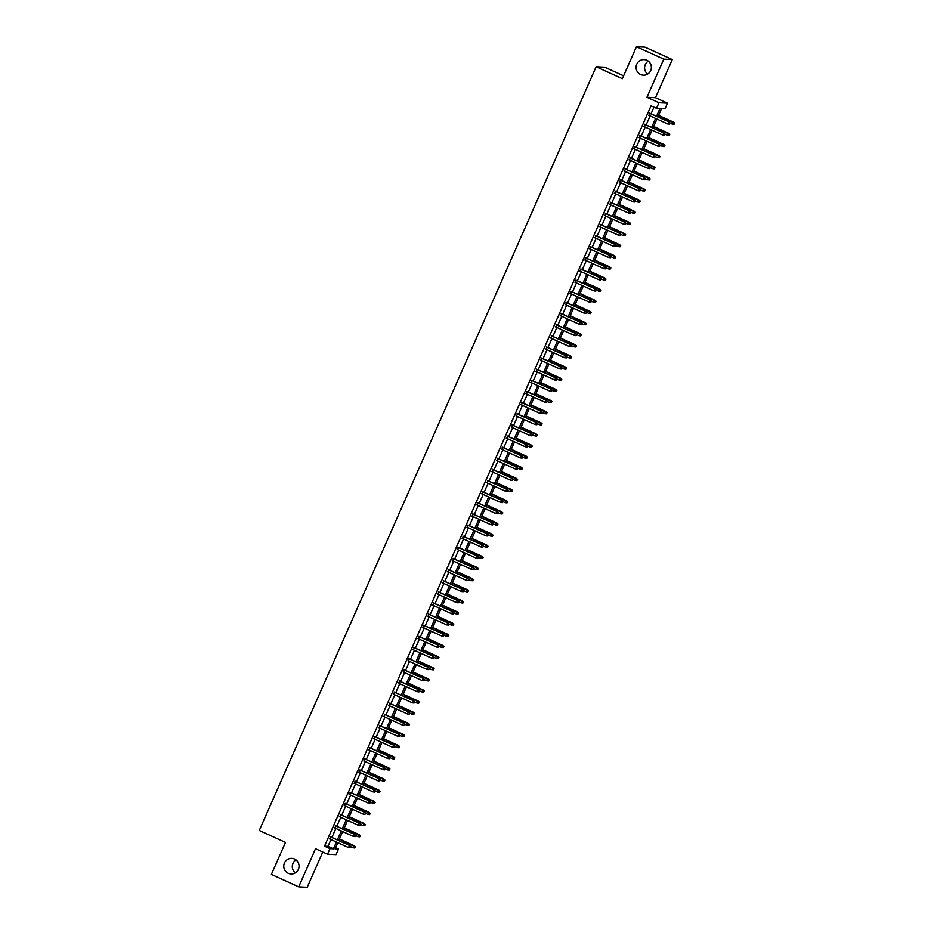 <?xml version="1.0" encoding="UTF-8"?>
<svg xmlns="http://www.w3.org/2000/svg" width="934" height="934" viewBox="0 0 934 934"><rect width="100%" height="100%" fill="white"/><g stroke="black" fill="none" stroke-linecap="round" stroke-linejoin="round"><path stroke-width="1.4" d="M294.56 859.058A7.811 7.67 92.9 0 1 291.034 873.979A7.811 7.67 92.9 0 1 283.971 864.359A7.811 7.67 92.9 0 1 294.56 859.058M646.865 60.278A7.811 7.67 92.9 0 1 643.339 75.199A7.811 7.67 92.9 0 1 636.276 65.578A7.811 7.67 92.9 0 1 646.865 60.278M295.366 872.87A7.811 7.67 92.9 0 1 296.008 859.91M647.671 74.09A7.811 7.67 92.9 0 1 648.313 61.13M335.563 847.745L338.505 849.076L336.053 854.645L327.53 854.225L329.982 848.656L333.438 848.831L336.427 842.059M623.608 75.829L604.648 67.178L596.125 66.758L259.278 830.466L285.5 842.421L271.385 874.422L298.693 886.88L307.216 887.3L322.767 852.053M596.125 66.758L622.336 78.701L636.451 46.7L644.974 47.12L672.282 59.578L663.759 59.146L646.947 97.276L658.96 102.752L667.483 103.184L665.031 108.753L661.576 108.578L657.898 116.902M646.947 97.276L655.47 97.708L672.282 59.578M655.47 97.708L667.483 103.184M636.451 46.7L663.759 59.146M330.881 836.957L329.936 839.094M335.785 825.819L334.839 827.968M340.7 814.693L339.754 816.83M345.615 803.555L344.669 805.703M350.519 792.429L349.573 794.565M355.434 781.291L354.488 783.439M360.337 770.153L359.392 772.301M365.252 759.027L364.307 761.163M370.156 747.889L369.21 750.037M375.071 736.763L374.125 738.899M379.986 725.625L379.041 727.773M384.89 714.498L383.944 716.635M389.805 703.36L388.859 705.509M394.708 692.222L393.763 694.371M399.624 681.096L398.678 683.244M404.527 669.958L403.581 672.106M409.442 658.832L408.497 660.968M414.357 647.694L413.412 649.842M419.261 636.568L418.315 638.704M424.176 625.43L423.23 627.578M429.08 614.303L428.134 616.44M433.995 603.166L433.049 605.314M438.898 592.028L437.953 594.176M443.813 580.901L442.868 583.038M448.729 569.763L447.783 571.912M453.632 558.637L452.686 560.774M458.547 547.499L457.602 549.647M463.451 536.373L462.505 538.509M468.366 525.235L467.42 527.383M473.269 514.097L472.324 516.245M478.185 502.971L477.239 505.119M483.1 491.833L482.154 493.981M488.003 480.706L487.058 482.843M492.918 469.568L491.973 471.717M497.822 458.442L496.876 460.579M502.737 447.304L501.791 449.452M507.641 436.178L506.695 438.315M512.556 425.04L511.61 427.188M517.471 413.902L516.525 416.05M522.375 402.776L521.429 404.924M527.29 391.638L526.344 393.786M532.193 380.512L531.248 382.648M537.108 369.374L536.163 371.522M542.012 358.247L541.066 360.384M546.927 347.109L545.981 349.258M551.842 335.971L550.897 338.12M556.746 324.845L555.8 326.993M561.661 313.707L560.715 315.855M566.564 302.581L565.619 304.717M571.48 291.443L570.534 293.591M576.383 280.317L575.437 282.453M581.298 269.179L580.353 271.327M586.213 258.053L585.268 260.189M591.117 246.915L590.171 249.063M596.032 235.777L595.086 237.925M600.936 224.65L599.99 226.799M605.851 213.512L604.905 215.661M610.754 202.386L609.809 204.523M615.669 191.248L614.724 193.396M620.573 180.122L619.627 182.258M625.488 168.984L624.542 171.132M630.403 157.846L629.458 159.994M635.307 146.72L634.361 148.868M640.222 135.582L639.276 137.73M645.125 124.455L644.18 126.592M656.532 116.283L659.964 108.496L656.509 108.321L651.045 105.834L324.518 846.169L327.974 846.344L330.963 839.573M331.909 837.424L335.878 828.435M336.824 826.286L340.782 817.297M341.727 815.16L345.697 806.17M346.642 804.022L350.6 795.032M351.546 792.896L355.515 783.906M356.461 781.758L360.419 772.768M361.365 770.632L365.334 761.642M366.28 759.494L370.249 750.504M371.195 748.356L375.153 739.378M376.098 737.23L380.068 728.24M381.014 726.092L384.971 717.102M385.917 714.965L389.887 705.976M390.832 703.827L394.79 694.838M395.736 692.701L399.705 683.711M400.651 681.563L404.62 672.573M405.566 670.437L409.524 661.447M410.47 659.299L414.439 650.309M415.385 648.161L419.343 639.171M420.288 637.035L424.258 628.045M425.203 625.897L429.161 616.907M430.107 614.77L434.077 605.781M435.022 603.633L438.992 594.643M439.937 592.506L443.895 583.516M444.841 581.368L448.81 572.379M449.756 570.23L453.714 561.252M454.66 559.104L458.629 550.114M459.575 547.966L463.533 538.976M464.478 536.84L468.448 527.85M469.393 525.702L473.363 516.712M474.309 514.576L478.266 505.586M479.212 503.438L483.182 494.448M484.127 492.311L488.085 483.322M489.031 481.173L493 472.184M493.946 470.036L497.904 461.046M498.849 458.909L502.819 449.919M503.765 447.771L507.734 438.782M508.68 436.645L512.638 427.655M513.583 425.507L517.553 416.517M518.498 414.381L522.456 405.391M523.402 403.243L527.371 394.253M528.317 392.105L532.275 383.127M533.221 380.979L537.19 371.989M538.136 369.841L542.105 360.851M543.039 358.714L547.009 349.725M547.954 347.576L551.924 338.587M552.87 336.45L556.827 327.46M557.773 325.312L561.743 316.322M562.688 314.186L566.646 305.196M567.592 303.048L571.561 294.058M572.507 291.91L576.465 282.932M577.41 280.784L581.38 271.794M582.326 269.646L586.295 260.656M587.241 258.52L591.199 249.53M592.144 247.382L596.114 238.392M597.059 236.255L601.017 227.266M601.963 225.117L605.933 216.128M606.878 213.979L610.836 205.001M611.782 202.853L615.751 193.863M616.697 191.715L620.666 182.725M621.612 180.589L625.57 171.599M626.516 169.451L630.485 160.461M631.431 158.325L635.389 149.335M636.334 147.187L640.304 138.197M641.249 136.06L645.207 127.071M646.153 124.922L650.122 115.933M651.068 113.785L653.987 107.176M650.041 113.318L649.095 115.466M327.53 854.225L315.517 848.749L298.693 886.88M324.518 846.169L329.982 848.656M656.509 108.321L658.96 102.752M337.793 842.678L335.049 848.913L338.505 849.076M656.952 119.05L652.994 128.04M652.049 130.176L648.079 139.166M647.134 141.314L643.176 150.304M642.23 152.452L638.261 161.442M637.315 163.578L633.357 172.568M632.411 174.716L628.442 183.706M627.496 185.843L623.527 194.832M622.581 196.981L618.623 205.97M617.678 208.107L613.708 217.097M612.762 219.245L608.805 228.235M607.859 230.383L603.889 239.361M602.944 241.509L598.986 250.499M598.04 252.647L594.071 261.637M593.125 263.773L589.156 272.763M588.21 274.911L584.252 283.901M583.306 286.038L579.337 295.027M578.391 297.175L574.433 306.165M573.488 308.302L569.518 317.291M568.572 319.44L564.615 328.429M563.669 330.578L559.699 339.567M558.754 341.704L554.784 350.694M553.839 352.842L549.881 361.832M548.935 363.968L544.966 372.958M544.02 375.106L540.062 384.096M539.116 386.232L535.147 395.222M534.201 397.37L530.243 406.36M529.298 408.508L525.328 417.486M524.383 419.635L520.413 428.624M519.467 430.772L515.51 439.762M514.564 441.899L510.594 450.888M509.649 453.037L505.691 462.026M504.745 464.163L500.776 473.153M499.83 475.301L495.872 484.291M494.927 486.427L490.957 495.417M490.011 497.565L486.042 506.555M485.096 508.703L481.138 517.681M480.193 519.829L476.223 528.819M475.278 530.967L471.32 539.957M470.374 542.094L466.405 551.083M465.459 553.232L461.501 562.221M460.555 564.358L456.586 573.348M455.64 575.496L451.671 584.486M450.725 586.634L446.767 595.612M445.822 597.76L441.852 606.75M440.906 608.898L436.949 617.888M436.003 620.024L432.033 629.014M431.088 631.162L427.13 640.152M426.184 642.288L422.215 651.278M421.269 653.426L417.3 662.416M416.354 664.553L412.396 673.542M411.45 675.691L407.481 684.68M406.535 686.829L402.577 695.807M401.632 697.955L397.662 706.945M396.716 709.093L392.759 718.083M391.813 720.219L387.844 729.209M386.898 731.357L382.928 740.347M381.983 742.483L378.025 751.473M377.079 753.621L373.11 762.611M372.164 764.748L368.206 773.737M367.26 775.885L363.291 784.875M362.345 787.023L358.387 796.013M357.442 798.15L353.472 807.139M352.527 809.288L348.557 818.277M347.611 820.414L343.654 829.404M342.708 831.552L338.738 840.542M337.372 839.911L341.33 830.921M342.276 828.785L346.245 819.795M347.191 817.647L351.161 808.657M352.106 806.521L356.064 797.531M357.01 795.383L360.979 786.393M361.925 784.245L365.883 775.255M366.828 773.119L370.798 764.129M371.744 761.981L375.702 752.991M376.647 750.854L380.617 741.865M381.562 739.716L385.532 730.727M386.478 728.59L390.435 719.6M391.381 717.452L395.351 708.462M396.296 706.314L400.254 697.336M401.2 695.188L405.169 686.198M406.115 684.05L410.073 675.06M411.018 672.924L414.988 663.934M415.934 661.786L419.903 652.796M420.849 650.659L424.807 641.67M425.752 639.521L429.722 630.532M430.667 628.395L434.625 619.405M435.571 617.257L439.54 608.268M440.486 606.119L444.444 597.13M445.39 594.993L449.359 586.003M450.305 583.855L454.263 574.865M455.208 572.729L459.178 563.739M460.123 561.591L464.093 552.601M465.039 550.465L468.996 541.475M469.942 539.327L473.912 530.337M474.857 528.189L478.815 519.211M479.761 517.062L483.73 508.073M484.676 505.924L488.634 496.935M489.579 494.798L493.549 485.808M494.495 483.66L498.464 474.67M499.41 472.534L503.368 463.544M504.313 461.396L508.283 452.406M509.228 450.27L513.186 441.28M514.132 439.132L518.101 430.142M519.047 427.994L523.005 419.016M523.951 416.868L527.92 407.878M528.866 405.73L532.835 396.74M533.781 394.603L537.739 385.614M538.684 383.465L542.654 374.476M543.6 372.339L547.558 363.349M548.503 361.201L552.473 352.211M553.418 350.063L557.376 341.085M558.322 338.937L562.291 329.947M563.237 327.799L567.207 318.809M568.152 316.673L572.11 307.683M573.056 305.535L577.025 296.545M577.971 294.408L581.929 285.419M582.874 283.271L586.844 274.281M587.79 272.144L591.747 263.154M592.693 261.006L596.663 252.017M597.608 249.868L601.578 240.89M602.523 238.742L606.481 229.752M607.427 227.604L611.396 218.614M612.342 216.478L616.3 207.488M617.246 205.34L621.215 196.35M622.161 194.214L626.119 185.224M627.064 183.076L631.034 174.086M631.979 171.949L635.949 162.96M636.895 160.811L640.852 151.822M641.798 149.673L645.768 140.684M646.713 138.547L650.671 129.557M651.617 127.409L655.586 118.42M327.974 846.344L333.438 848.831M669.876 123.031L669.386 124.14L670.11 123.043L668.569 121.934L667.682 123.942L648.605 115.244M649.492 113.236L668.977 121.957L649.55 113.096M670.11 123.043L668.977 121.957M667.682 123.942L669.386 124.14M673.998 124.374L674.722 123.276L673.998 124.374L672.293 124.164L673.589 122.179L658.587 115.349M674.488 123.265L658.528 115.489M672.293 124.164L670.063 123.148M673.589 122.179L674.722 123.276M664.973 134.169L664.483 135.278L665.195 134.181L663.654 133.072L662.766 135.068L643.689 126.37M644.577 124.374L664.074 133.083L644.635 124.234M665.195 134.181L664.074 133.083M662.766 135.068L664.483 135.278M660.058 145.295L659.567 146.405L660.291 145.307L658.739 144.198L657.863 146.206L638.786 137.508M639.673 135.5L659.159 144.221L639.732 135.36M660.291 145.307L659.159 144.221M657.863 146.206L659.567 146.405M655.154 156.433L654.664 157.542L655.376 156.445L653.835 155.336L652.948 157.332L633.871 148.634M634.758 146.638L654.244 155.348L634.816 146.498M655.376 156.445L654.244 155.348M652.948 157.332L654.664 157.542M650.239 167.56L649.749 168.68L650.473 167.571L648.92 166.462L648.044 168.47L628.967 159.772M629.843 157.764L649.34 166.486L629.913 157.624M650.473 167.571L649.34 166.486M648.044 168.47L649.749 168.68M669.083 135.512L669.806 134.403L669.083 135.512L667.378 135.302L668.674 133.317L653.683 126.475M669.573 134.391L653.613 126.615M667.378 135.302L665.148 134.286M668.674 133.317L669.806 134.403M664.179 146.638L664.903 145.541L664.179 146.638L662.463 146.428L663.77 144.455L648.768 137.613M664.669 145.529L648.71 137.753M662.463 146.428L660.245 145.412M663.77 144.455L664.903 145.541M659.264 157.776L659.988 156.667L659.264 157.776L657.559 157.566L658.855 155.581L643.865 148.751M659.754 156.655L643.795 148.891M657.559 157.566L655.329 156.55M658.855 155.581L659.988 156.667M654.36 168.902L655.073 167.805L654.36 168.902L652.644 168.704L653.94 166.719L638.949 159.877M654.851 167.793L638.891 160.018M652.644 168.704L650.426 167.688M653.94 166.719L655.073 167.805M645.324 178.698L644.834 179.807L645.557 178.709L644.016 177.6L643.129 179.597L624.052 170.91M624.939 168.902L644.425 177.623L624.998 168.762M645.557 178.709L644.425 177.623M643.129 179.597L644.834 179.807M649.445 180.04L650.169 178.931L649.445 180.04L647.741 179.83L649.037 177.845L634.034 171.015M649.936 178.919L633.976 171.155M647.741 179.83L645.511 178.814M649.037 177.845L650.169 178.931M640.42 189.824L639.93 190.945L640.654 189.835L639.101 188.726L638.214 190.734L619.149 182.037M620.024 180.028L639.521 188.75L620.094 179.888M640.654 189.835L639.521 188.75M638.214 190.734L639.93 190.945M644.53 191.166L645.254 190.069L644.53 191.166L642.826 190.968L644.121 188.983L629.131 182.142M645.02 190.057L629.072 182.282M642.826 190.968L640.596 189.952M644.121 188.983L645.254 190.069M635.505 200.962L635.015 202.071L635.739 200.973L634.198 199.864L633.31 201.872L614.233 193.175M615.121 191.166L634.606 199.888L615.179 191.026M635.739 200.973L634.606 199.888M633.31 201.872L635.015 202.071M639.627 202.304L640.35 201.207L639.627 202.304L637.922 202.094L639.218 200.109L624.216 193.28M640.117 201.195L624.157 193.42M637.922 202.094L635.692 201.079M639.218 200.109L640.35 201.207M630.602 212.088L630.111 213.209L630.824 212.1L629.283 210.991L628.395 212.999L609.318 204.301M610.206 202.304L629.703 211.014L610.264 202.164M630.824 212.1L629.703 211.014M628.395 212.999L630.111 213.209M634.711 213.431L635.435 212.333L634.711 213.431L633.007 213.232L634.303 211.247L619.312 204.406M635.202 212.322L619.242 204.546M633.007 213.232L630.777 212.216M634.303 211.247L635.435 212.333M625.687 223.226L625.196 224.335L625.92 223.238L624.367 222.129L623.492 224.137L604.415 215.439M605.302 213.431L624.788 222.152L605.36 213.291M625.92 223.238L624.788 222.152M623.492 224.137L625.196 224.335M629.808 224.569L630.532 223.471L629.808 224.569L628.092 224.358L629.399 222.374L614.397 215.544M630.298 223.459L614.339 215.684M628.092 224.358L625.873 223.343M629.399 222.374L630.532 223.471M620.783 234.364L620.293 235.473L621.005 234.376L619.464 233.267L618.577 235.263L599.5 226.565M600.387 224.569L619.872 233.278L600.445 224.429M621.005 234.376L619.872 233.278M618.577 235.263L620.293 235.473M624.893 235.707L625.617 234.597L624.893 235.707L623.188 235.496L624.484 233.512L609.493 226.67M625.383 234.586L609.423 226.81M623.188 235.496L620.958 234.481M624.484 233.512L625.617 234.597M615.868 245.49L615.378 246.599L616.101 245.502L614.549 244.393L613.673 246.401L594.596 237.703M595.472 235.695L614.969 244.416L595.542 235.555M616.101 245.502L614.969 244.416M613.673 246.401L615.378 246.599M619.989 246.833L620.701 245.735L619.989 246.833L618.273 246.623L619.569 244.65L604.578 237.808M620.48 245.724L604.52 237.948M618.273 246.623L616.055 245.619M619.569 244.65L620.701 245.735M610.953 256.628L610.462 257.737L611.186 256.64L609.645 255.531L608.758 257.527L589.681 248.841M590.568 246.833L610.054 255.542L590.627 246.693M611.186 256.64L610.054 255.542M608.758 257.527L610.462 257.737M615.074 257.971L615.798 256.862L615.074 257.971L613.369 257.761L614.665 255.776L599.663 248.946M615.564 256.85L599.605 249.086M613.369 257.761L611.14 256.745M614.665 255.776L615.798 256.862M606.049 267.754L605.559 268.875L606.283 267.766L604.73 266.657L603.843 268.665L584.777 259.967M585.653 257.959L605.15 266.68L585.723 257.819M606.283 267.766L605.15 266.68M603.843 268.665L605.559 268.875M610.159 269.097L610.883 268L610.159 269.097L608.454 268.899L609.75 266.914L594.76 260.072M610.661 267.988L594.701 260.212M608.454 268.899L606.224 267.883M609.75 266.914L610.883 268M601.134 278.892L600.644 280.002L601.368 278.904L599.826 277.795L598.939 279.791L579.862 271.105M580.75 269.097L600.235 277.818L580.808 268.957M601.368 278.904L600.235 277.818M598.939 279.791L600.644 280.002M605.255 280.235L605.979 279.126L605.255 280.235L603.551 280.025L604.847 278.04L589.844 271.21M605.746 279.114L589.786 271.35M603.551 280.025L601.321 279.009M604.847 278.04L605.979 279.126M596.231 290.019L595.74 291.139L596.452 290.03L594.911 288.921L594.024 290.929L574.947 282.231M575.834 280.235L595.332 288.945L575.893 280.095M596.452 290.03L595.332 288.945M594.024 290.929L595.74 291.139M600.34 291.361L601.064 290.264L600.34 291.361L598.636 291.163L599.932 289.178L584.941 282.337M600.831 290.252L584.871 282.477M598.636 291.163L596.406 290.147M599.932 289.178L601.064 290.264M591.315 301.157L590.825 302.266L591.549 301.168L589.996 300.059L589.12 302.067L570.044 293.369M570.931 291.361L590.416 300.083L570.989 291.221M591.549 301.168L590.416 300.083M589.12 302.067L590.825 302.266M595.437 302.499L596.161 301.402L595.437 302.499L593.72 302.289L595.028 300.304L580.026 293.474M595.927 301.39L579.967 293.615M593.72 302.289L591.502 301.273M595.028 300.304L596.161 301.402M586.412 312.295L585.922 313.404L586.634 312.295L585.093 311.197L584.205 313.194L565.128 304.496M566.016 302.499L585.501 311.209L566.074 302.359M586.634 312.295L585.501 311.209M584.205 313.194L585.922 313.404M590.522 313.637L591.245 312.528L590.522 313.637L588.817 313.427L590.113 311.442L575.122 304.601M591.012 312.516L575.052 304.741M588.817 313.427L586.587 312.411M590.113 311.442L591.245 312.528M581.497 323.421L581.006 324.53L581.73 323.433L580.177 322.323L579.302 324.332L560.225 315.634M561.101 313.626L580.598 322.347L561.171 313.485M581.73 323.433L580.598 322.347M579.302 324.332L581.006 324.53M585.618 324.763L586.33 323.666L585.618 324.763L583.902 324.553L585.198 322.58L570.207 315.739M586.108 323.654L570.149 315.879M583.902 324.553L581.684 323.538M585.198 322.58L586.33 323.666M576.582 334.559L576.091 335.668L576.815 334.57L575.274 333.461L574.387 335.458L555.31 326.76M556.197 324.763L575.683 333.473L556.255 324.623M576.815 334.57L575.683 333.473M574.387 335.458L576.091 335.668M580.703 335.901L581.427 334.792L580.703 335.901L578.998 335.691L580.294 333.707L565.292 326.877M581.193 334.781L565.233 327.017M578.998 335.691L576.768 334.676M580.294 333.707L581.427 334.792M571.678 345.685L571.188 346.806L571.912 345.697L570.359 344.588L569.483 346.596L550.406 337.898M551.282 335.89L570.779 344.611L551.352 335.75M571.912 345.697L570.779 344.611M569.483 346.596L571.188 346.806M575.788 347.028L576.511 345.93L575.788 347.028L574.083 346.829L575.379 344.844L560.388 338.003M576.29 345.919L560.33 338.143M574.083 346.829L571.853 345.813M575.379 344.844L576.511 345.93M566.763 356.823L566.273 357.932L566.996 356.835L565.455 355.726L564.568 357.722L545.491 349.036M546.378 347.028L565.864 355.749L546.437 346.888M566.996 356.835L565.864 355.749M564.568 357.722L566.273 357.932M570.884 358.166L571.608 357.057L570.884 358.166L569.18 357.956L570.476 355.971L555.473 349.141M571.375 357.045L555.415 349.281M569.18 357.956L566.95 356.94M570.476 355.971L571.608 357.057M561.859 367.949L561.369 369.07L562.093 367.961L560.54 366.852L559.653 368.86L540.576 360.162M541.463 358.154L560.96 366.875L541.522 358.014M562.093 367.961L560.96 366.875M559.653 368.86L561.369 369.07M565.969 369.292L566.693 368.194L565.969 369.292L564.264 369.093L565.56 367.109L550.57 360.267M566.459 368.183L550.5 360.407M564.264 369.093L562.034 368.078M565.56 367.109L566.693 368.194M556.944 379.087L556.454 380.196L557.178 379.099L555.625 377.99L554.749 379.998L535.672 371.3M536.56 369.292L556.045 378.013L536.618 369.152M557.178 379.099L556.045 378.013M554.749 379.998L556.454 380.196M561.065 380.43L561.789 379.332L561.065 380.43L559.349 380.22L560.657 378.235L545.654 371.405M561.556 379.321L545.596 371.545M559.349 380.22L557.131 379.204M560.657 378.235L561.789 379.332M552.041 390.214L551.55 391.334L552.263 390.225L550.721 389.116L549.834 391.124L530.757 382.426M531.644 380.43L551.13 389.139L531.703 380.29M552.263 390.225L551.13 389.139M549.834 391.124L551.55 391.334M556.15 391.556L556.874 390.459L556.15 391.556L554.446 391.358L555.742 389.373L540.751 382.531M556.641 390.447L540.681 382.671M554.446 391.358L552.216 390.342M555.742 389.373L556.874 390.459M547.126 401.351L546.635 402.461L547.359 401.363L545.806 400.254L544.931 402.262L525.854 393.564M526.729 391.556L546.227 400.277L526.799 391.416M547.359 401.363L546.227 400.277M544.931 402.262L546.635 402.461M542.21 412.489L541.72 413.599L542.444 412.501L540.903 411.392L540.015 413.388L520.938 404.691M521.826 402.694L541.311 411.404L521.884 402.554M542.444 412.501L541.311 411.404M540.015 413.388L541.72 413.599M537.307 423.616L536.817 424.725L537.54 423.627L535.988 422.518L535.112 424.526L516.035 415.828M516.911 413.82L536.408 422.542L516.981 413.68M537.54 423.627L536.408 422.542M535.112 424.526L536.817 424.725M551.247 402.694L551.959 401.597L551.247 402.694L549.531 402.484L550.827 400.499L535.836 393.669M551.737 401.585L535.777 393.809M549.531 402.484L547.312 401.468M550.827 400.499L551.959 401.597M546.332 413.832L547.055 412.723L546.332 413.832L544.627 413.622L545.923 411.637L530.921 404.796M546.822 412.711L530.862 404.936M544.627 413.622L542.397 412.606M545.923 411.637L547.055 412.723M541.416 424.958L542.14 423.861L541.416 424.958L539.712 424.748L541.008 422.775L526.017 415.934M541.918 423.849L525.959 416.074M539.712 424.748L537.482 423.744M541.008 422.775L542.14 423.861M532.392 434.754L531.901 435.863L532.625 434.765L531.084 433.656L530.197 435.653L511.12 426.955M512.007 424.958L531.493 433.668L512.066 424.818M532.625 434.765L531.493 433.668M530.197 435.653L531.901 435.863M536.513 436.096L537.237 434.987L536.513 436.096L534.808 435.886L536.104 433.901L521.102 427.072M537.003 434.975L521.044 427.212M534.808 435.886L532.578 434.87M536.104 433.901L537.237 434.987M527.488 445.88L526.998 447.001L527.722 445.892L526.169 444.782L525.282 446.791L506.205 438.093M507.092 436.085L526.589 444.806L507.15 435.944M527.722 445.892L526.589 444.806M525.282 446.791L526.998 447.001M531.598 447.223L532.322 446.125L531.598 447.223L529.893 447.024L531.189 445.039L516.198 438.198M532.088 446.113L516.128 438.338M529.893 447.024L527.663 446.008M531.189 445.039L532.322 446.125M522.573 457.018L522.083 458.127L522.807 457.03L521.254 455.92L520.378 457.917L501.301 449.231M502.188 447.223L521.674 455.944L502.247 447.082M522.807 457.03L521.674 455.944M520.378 457.917L522.083 458.127M526.694 458.361L527.418 457.251L526.694 458.361L524.978 458.15L526.286 456.166L511.283 449.336M527.185 457.24L511.225 449.476M524.978 458.15L522.76 457.135M526.286 456.166L527.418 457.251M517.669 468.144L517.179 469.265L517.891 468.156L516.35 467.047L515.463 469.055L496.386 460.357M497.273 458.361L516.759 467.07L497.332 458.22M517.891 468.156L516.759 467.07M515.463 469.055L517.179 469.265M521.779 469.487L522.503 468.389L521.779 469.487L520.075 469.288L521.37 467.304L506.38 460.462M522.269 468.378L506.31 460.602M520.075 469.288L517.845 468.273M521.37 467.304L522.503 468.389M512.754 479.282L512.264 480.391L512.988 479.294L511.435 478.185L510.559 480.193L491.482 471.495M492.358 469.487L511.855 478.208L492.428 469.347M512.988 479.294L511.855 478.208M510.559 480.193L512.264 480.391M516.876 480.625L517.588 479.527L516.876 480.625L515.159 480.415L516.455 478.43L501.465 471.6M517.366 479.516L501.406 471.74M515.159 480.415L512.941 479.399M516.455 478.43L517.588 479.527M507.839 490.408L507.349 491.529L508.073 490.42L506.532 489.323L505.644 491.319L486.567 482.621M487.455 480.625L506.94 489.334L487.513 480.485M508.073 490.42L506.94 489.334M505.644 491.319L507.349 491.529M511.96 491.763L512.684 490.654L511.96 491.763L510.256 491.553L511.552 489.568L496.549 482.726M512.451 490.642L496.491 482.866M510.256 491.553L508.026 490.537M511.552 489.568L512.684 490.654M502.936 501.546L502.445 502.655L503.169 501.558L501.616 500.449L500.741 502.457L481.664 493.759M482.539 491.751L502.037 500.472L482.609 491.611M503.169 501.558L502.037 500.472M500.741 502.457L502.445 502.655M507.045 502.889L507.769 501.791L507.045 502.889L505.341 502.679L506.637 500.694L491.646 493.864M507.547 501.78L491.588 494.004M505.341 502.679L503.111 501.663M506.637 500.694L507.769 501.791M498.02 512.684L497.53 513.793L498.254 512.696L496.713 511.587L495.826 513.583L476.749 504.885M477.636 502.889L497.122 511.599L477.694 502.749M498.254 512.696L497.122 511.599M495.826 513.583L497.53 513.793M502.142 514.027L502.866 512.918L502.142 514.027L500.437 513.817L501.733 511.832L486.731 505.002M502.632 512.906L486.672 505.142M500.437 513.817L498.207 512.801M501.733 511.832L502.866 512.918M493.117 523.811L492.627 524.931L493.35 523.822L491.798 522.713L490.91 524.721L471.833 516.023M472.721 514.015L492.218 522.736L472.779 513.875M493.35 523.822L492.218 522.736M490.91 524.721L492.627 524.931M497.227 525.153L497.95 524.056L497.227 525.153L495.522 524.943L496.818 522.97L481.827 516.128M497.717 524.044L481.757 516.269M495.522 524.943L493.292 523.939M496.818 522.97L497.95 524.056M488.202 534.948L487.711 536.058L488.435 534.96L486.894 533.851L486.007 535.847L466.93 527.161M467.817 525.153L487.303 533.874L467.876 525.013M488.435 534.96L487.303 533.874M486.007 535.847L487.711 536.058M492.323 536.291L493.047 535.182L492.323 536.291L490.607 536.081L491.914 534.096L476.912 527.266M492.813 535.17L476.854 527.406M490.607 536.081L488.389 535.065M491.914 534.096L493.047 535.182M483.298 546.075L482.808 547.196L483.52 546.086L481.979 544.977L481.092 546.985L462.015 538.288M462.902 536.279L482.388 545.001L462.96 536.139M483.52 546.086L482.388 545.001M481.092 546.985L482.808 547.196M487.408 547.417L488.132 546.32L487.408 547.417L485.703 547.219L486.999 545.234L472.009 538.393M487.898 546.308L471.939 538.533M485.703 547.219L483.473 546.203M486.999 545.234L488.132 546.32M478.383 557.213L477.893 558.322L478.617 557.224L477.064 556.115L476.188 558.123L457.111 549.426M457.987 547.417L477.484 556.139L458.057 547.277M478.617 557.224L477.484 556.139M476.188 558.123L477.893 558.322M482.504 558.555L483.217 557.446L482.504 558.555L480.788 558.345L482.084 556.36L467.093 549.531M482.995 557.446L467.035 549.671M480.788 558.345L478.57 557.329M482.084 556.36L483.217 557.446M473.468 568.339L472.978 569.46L473.701 568.351L472.16 567.242L471.273 569.25L452.196 560.552M453.083 558.555L472.569 567.265L453.142 558.415M473.701 568.351L472.569 567.265M471.273 569.25L472.978 569.46M477.589 569.682L478.313 568.584L477.589 569.682L475.885 569.483L477.181 567.498L462.178 560.657M478.08 568.572L462.12 560.797M475.885 569.483L473.655 568.467M477.181 567.498L478.313 568.584M468.564 579.477L468.074 580.586L468.798 579.489L467.245 578.38L466.37 580.388L447.293 571.69M448.168 569.682L467.665 578.403L448.238 569.542M468.798 579.489L467.665 578.403M466.37 580.388L468.074 580.586M472.674 580.82L473.398 579.722L472.674 580.82L470.969 580.609L472.265 578.625L457.275 571.795M473.176 579.71L457.216 571.935M470.969 580.609L468.74 579.594M472.265 578.625L473.398 579.722M463.649 590.615L463.159 591.724L463.883 590.627L462.342 589.517L461.454 591.514L442.377 582.816M443.265 580.82L462.75 589.529L443.323 580.679M463.883 590.627L462.75 589.529M461.454 591.514L463.159 591.724M467.771 591.958L468.494 590.848L467.771 591.958L466.066 591.747L467.362 589.763L452.36 582.921M468.261 590.837L452.301 583.061M466.066 591.747L463.836 590.732M467.362 589.763L468.494 590.848M458.746 601.741L458.255 602.85L458.979 601.753L457.427 600.644L456.539 602.652L437.462 593.954M438.35 591.946L457.847 600.667L438.408 591.806M458.979 601.753L457.847 600.667M456.539 602.652L458.255 602.85M462.855 603.084L463.579 601.986L462.855 603.084L461.151 602.874L462.447 600.901L447.456 594.059M463.346 601.975L447.386 594.199M461.151 602.874L458.921 601.87M462.447 600.901L463.579 601.986M453.831 612.879L453.34 613.988L454.064 612.891L452.523 611.782L451.636 613.778L432.559 605.08M433.446 603.084L452.932 611.793L433.504 602.944M454.064 612.891L452.932 611.793M451.636 613.778L453.34 613.988M457.952 614.222L458.676 613.113L457.952 614.222L456.236 614.012L457.543 612.027L442.541 605.197M458.442 613.101L442.483 605.337M456.236 614.012L454.017 612.996M457.543 612.027L458.676 613.113M448.927 624.005L448.437 625.126L449.149 624.017L447.608 622.908L446.721 624.916L427.644 616.218M428.531 614.21L448.016 622.931L428.589 614.07M449.149 624.017L448.016 622.931M446.721 624.916L448.437 625.126M453.037 625.348L453.761 624.251L453.037 625.348L451.332 625.15L452.628 623.165L437.637 616.323M453.527 624.239L437.567 616.463M451.332 625.15L449.102 624.134M452.628 623.165L453.761 624.251M444.012 635.143L443.522 636.252L444.245 635.155L442.693 634.046L441.817 636.042L422.74 627.356M423.616 625.348L443.113 634.069L423.686 625.208M444.245 635.155L443.113 634.069M441.817 636.042L443.522 636.252M448.133 636.486L448.845 635.377L448.133 636.486L446.417 636.276L447.713 634.291L432.722 627.461M448.624 635.365L432.664 627.601M446.417 636.276L444.199 635.26M447.713 634.291L448.845 635.377M439.108 646.27L438.606 647.39L439.33 646.281L437.789 645.172L436.902 647.18L417.825 638.482M418.712 636.486L438.198 645.196L418.771 636.346M439.33 646.281L438.198 645.196M436.902 647.18L438.606 647.39M443.218 647.612L443.942 646.515L443.218 647.612L441.513 647.414L442.809 645.429L427.807 638.587M443.708 646.503L427.749 638.728M441.513 647.414L439.284 646.398M442.809 645.429L443.942 646.515M434.193 657.408L433.703 658.517L434.427 657.419L432.874 656.31L431.998 658.318L412.921 649.62M413.797 647.612L433.294 656.333L413.867 647.472M434.427 657.419L433.294 656.333M431.998 658.318L433.703 658.517M438.303 658.75L439.027 657.653L438.303 658.75L436.598 658.54L437.894 656.555L422.904 649.725M438.805 657.641L422.845 649.866M436.598 658.54L434.38 657.524M437.894 656.555L439.027 657.653M429.278 668.534L428.788 669.655L429.512 668.546L427.97 667.448L427.083 669.444L408.006 660.747M408.894 658.75L428.379 667.46L408.952 658.61M429.512 668.546L428.379 667.46M427.083 669.444L428.788 669.655M433.399 669.876L434.123 668.779L433.399 669.876L431.695 669.678L432.991 667.693L417.988 660.852M433.89 668.767L417.93 660.992M431.695 669.678L429.465 668.662M432.991 667.693L434.123 668.779M424.375 679.672L423.884 680.781L424.608 679.683L423.055 678.574L422.168 680.582L403.091 671.885M403.978 669.876L423.476 678.598L404.037 669.736M424.608 679.683L423.476 678.598M422.168 680.582L423.884 680.781M428.484 681.014L429.208 679.917L428.484 681.014L426.78 680.804L428.076 678.82L413.085 671.99M428.975 679.905L413.015 672.13M426.78 680.804L424.55 679.789M428.076 678.82L429.208 679.917M419.459 690.81L418.969 691.919L419.693 690.821L418.152 689.712L417.264 691.709L398.188 683.011M399.075 681.014L418.56 689.724L399.133 680.874M419.693 690.821L418.56 689.724M417.264 691.709L418.969 691.919M423.581 692.152L424.305 691.043L423.581 692.152L421.864 691.942L423.172 689.957L408.17 683.128M424.071 691.032L408.111 683.268M421.864 691.942L419.646 690.926M423.172 689.957L424.305 691.043M414.556 701.936L414.066 703.057L414.778 701.948L413.237 700.839L412.349 702.847L393.272 694.149M394.16 692.141L413.645 700.862L394.218 692.001M414.778 701.948L413.645 700.862M412.349 702.847L414.066 703.057M418.666 703.279L419.389 702.181L418.666 703.279L416.961 703.069L418.257 701.095L403.266 694.254M419.156 702.17L403.196 694.394M416.961 703.069L414.731 702.064M418.257 701.095L419.389 702.181M409.641 713.074L409.15 714.183L409.874 713.086L408.321 711.977L407.446 713.973L388.369 705.287M389.244 703.279L408.742 712L389.315 703.139M409.874 713.086L408.742 712M407.446 713.973L409.15 714.183M413.762 714.417L414.474 713.307L413.762 714.417L412.046 714.206L413.342 712.222L398.351 705.392M414.252 713.296L398.293 705.532M412.046 714.206L409.828 713.191M413.342 712.222L414.474 713.307M404.737 724.2L404.235 725.321L404.959 724.212L403.418 723.103L402.531 725.111L383.454 716.413M384.341 714.405L403.827 723.126L384.399 714.265M404.959 724.212L403.827 723.126M402.531 725.111L404.235 725.321M408.847 725.543L409.571 724.445L408.847 725.543L407.142 725.344L408.438 723.36L393.436 716.518M409.337 724.434L393.377 716.658M407.142 725.344L404.912 724.329M408.438 723.36L409.571 724.445M399.822 735.338L399.332 736.447L400.056 735.35L398.503 734.241L397.627 736.249L378.55 727.551M379.426 725.543L398.923 734.264L379.496 725.403M400.056 735.35L398.923 734.264M397.627 736.249L399.332 736.447M403.932 736.681L404.656 735.572L403.932 736.681L402.227 736.471L403.523 734.486L388.532 727.656M404.434 735.572L388.474 727.796M402.227 736.471L400.009 735.455M403.523 734.486L404.656 735.572M394.907 746.464L394.417 747.585L395.14 746.476L393.599 745.367L392.712 747.375L373.635 738.677M374.522 736.681L394.008 745.39L374.581 736.541M395.14 746.476L394.008 745.39M392.712 747.375L394.417 747.585M399.028 747.807L399.752 746.71L399.028 747.807L397.324 747.609L398.62 745.624L383.617 738.782M399.518 746.698L383.559 738.922M397.324 747.609L395.094 746.593M398.62 745.624L399.752 746.71M390.003 757.602L389.513 758.712L390.237 757.614L388.684 756.505L387.797 758.513L368.72 749.815M369.607 747.807L389.104 756.528L369.666 747.667M390.237 757.614L389.104 756.528M387.797 758.513L389.513 758.712M394.113 758.945L394.837 757.848L394.113 758.945L392.408 758.735L393.704 756.75L378.714 749.92M394.603 757.836L378.644 750.06M392.408 758.735L390.178 757.719M393.704 756.75L394.837 757.848M385.088 768.74L384.598 769.849L385.322 768.752L383.781 767.643L382.893 769.639L363.816 760.941M364.704 758.945L384.189 767.655L364.762 758.805M385.322 768.752L384.189 767.655M382.893 769.639L384.598 769.849M389.209 770.083L389.933 768.974L389.209 770.083L387.493 769.873L388.801 767.888L373.798 761.047M389.7 768.962L373.74 761.187M387.493 769.873L385.275 768.857M388.801 767.888L389.933 768.974M380.185 779.867L379.694 780.976L380.407 779.878L378.865 778.769L377.978 780.777L358.901 772.079M359.788 770.071L379.274 778.793L359.847 769.931M380.407 779.878L379.274 778.793M377.978 780.777L379.694 780.976M384.294 781.209L385.018 780.112L384.294 781.209L382.59 780.999L383.886 779.026L368.895 772.184M384.785 780.1L368.825 772.325M382.59 780.999L380.36 779.995M383.886 779.026L385.018 780.112M375.27 791.005L374.779 792.114L375.503 791.016L373.95 789.907L373.075 791.904L353.998 783.206M354.873 781.209L374.371 789.919L354.943 781.069M375.503 791.016L374.371 789.919M373.075 791.904L374.779 792.114M379.391 792.347L380.103 791.238L379.391 792.347L377.675 792.137L378.971 790.152L363.98 783.322M379.881 791.226L363.921 783.463M377.675 792.137L375.456 791.121M378.971 790.152L380.103 791.238M370.366 802.131L369.864 803.252L370.588 802.143L369.047 801.033L368.159 803.042L349.082 794.344M349.97 792.336L369.455 801.057L350.028 792.195M370.588 802.143L369.455 801.057M368.159 803.042L369.864 803.252M374.476 803.474L375.199 802.376L374.476 803.474L372.771 803.275L374.067 801.29L359.065 794.449M374.966 802.364L359.006 794.589M372.771 803.275L370.541 802.259M374.067 801.29L375.199 802.376M365.451 813.269L364.961 814.378L365.684 813.28L364.132 812.171L363.256 814.168L344.179 805.482M345.055 803.474L364.552 812.195L345.125 803.333M365.684 813.28L364.552 812.195M363.256 814.168L364.961 814.378M369.56 814.611L370.284 813.502L369.56 814.611L367.856 814.401L369.152 812.417L354.161 805.587M370.062 813.491L354.103 805.727M367.856 814.401L365.638 813.386M369.152 812.417L370.284 813.502M360.536 824.395L360.045 825.516L360.769 824.407L359.228 823.298L358.341 825.306L339.264 816.608M340.151 814.611L359.637 823.321L340.209 814.471M360.769 824.407L359.637 823.321M358.341 825.306L360.045 825.516M364.657 825.738L365.381 824.64L364.657 825.738L362.952 825.539L364.248 823.554L349.246 816.713M365.147 824.629L349.188 816.853M362.952 825.539L360.722 824.524M364.248 823.554L365.381 824.64M355.632 835.533L355.142 836.642L355.866 835.545L354.313 834.436L353.426 836.444L334.349 827.746M335.236 825.738L354.733 834.459L335.294 825.598M355.866 835.545L354.733 834.459M353.426 836.444L355.142 836.642M359.742 836.876L360.466 835.778L359.742 836.876L358.037 836.666L359.333 834.681L344.342 827.851M360.232 835.767L344.272 827.991M358.037 836.666L355.807 835.65M359.333 834.681L360.466 835.778M350.717 846.659L350.227 847.78L350.951 846.671L349.409 845.562L348.522 847.57L329.445 838.872M330.332 836.876L349.818 845.585L330.391 836.736M350.951 846.671L349.818 845.585M348.522 847.57L350.227 847.78M354.838 848.002L355.562 846.904L354.838 848.002L353.122 847.803L354.43 845.819L339.427 838.977M355.329 846.893L339.369 839.117M353.122 847.803L350.904 846.788M354.43 845.819L355.562 846.904"/></g></svg>
